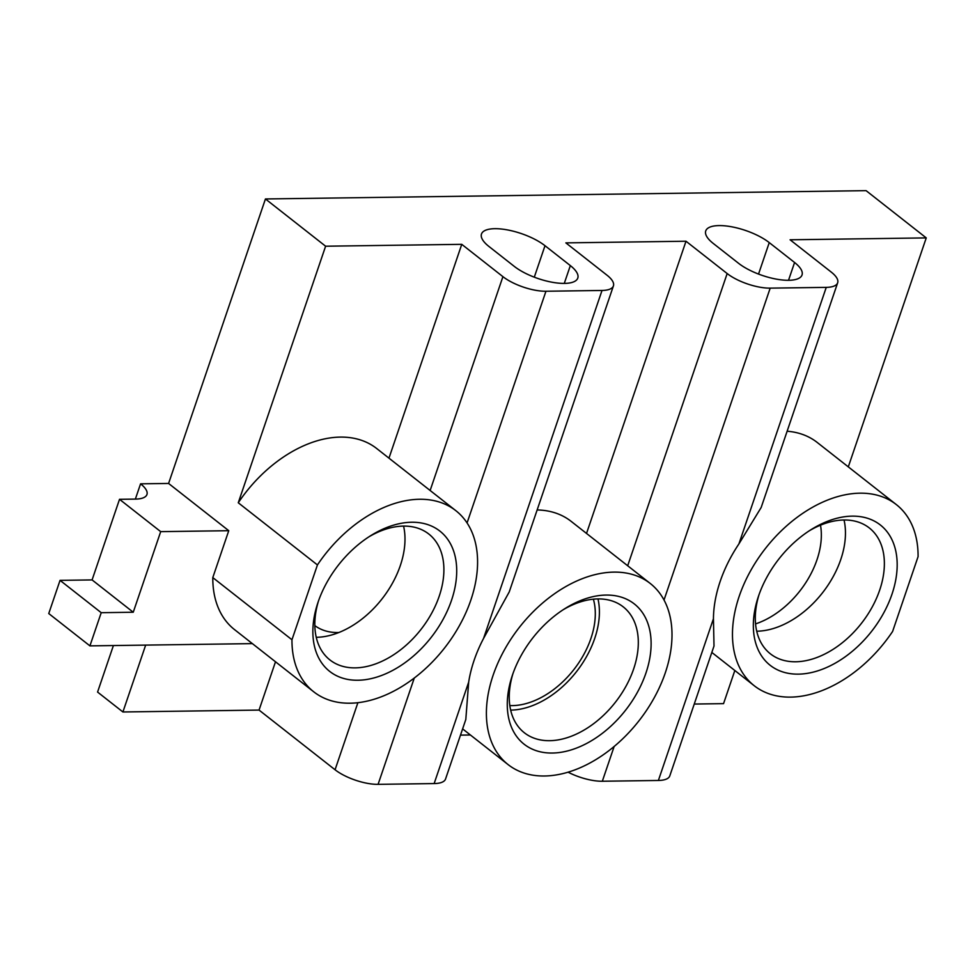 <?xml version="1.0" encoding="UTF-8"?>
<svg xmlns="http://www.w3.org/2000/svg" width="975" height="975" viewBox="0 0 975 975"><rect width="100%" height="100%" fill="white"/><g stroke="black" fill="none" stroke-linecap="round" stroke-linejoin="round"><path stroke-width="1.46" d="M252.379 643.622L89.919 645.877L101.217 612.69L133.246 612.239L160.692 531.643L228.759 530.692L212.794 577.59L291.964 639.758L317.436 564.939L238.266 502.771A115.111 75.879 128.1 0 1 376.716 448.537L455.886 510.705A115.111 75.879 -51.9 0 1 444.466 648.107A115.111 75.879 -51.9 0 1 313.694 691.775A115.111 75.879 -51.9 0 1 291.964 639.758M212.794 577.59A115.111 75.879 128.1 0 0 234.524 629.606L313.694 691.775M317.436 564.939A115.111 75.879 -51.9 0 1 455.886 510.705M411.682 522.247A89.213 58.805 -51.9 0 1 451.51 600.32A89.213 58.805 -51.9 0 1 357.898 680.245A89.213 58.805 -51.9 0 1 317.728 603.184A89.213 58.805 -51.9 0 1 370.78 535.628A89.213 58.805 -51.9 0 1 411.682 522.247M368.733 536.933A80.048 52.76 -51.9 0 1 403.504 526.098A80.048 52.76 -51.9 0 1 428.805 534.032A80.048 52.76 -51.9 0 1 431.608 613.348A80.048 52.76 -51.9 0 1 355.241 667.863A80.048 52.76 -51.9 0 1 329.928 659.941A80.048 52.76 -51.9 0 1 318.508 600.893M403.577 526.098A80.048 52.76 -51.9 0 1 338.886 632.507A80.048 52.76 -51.9 0 1 316.327 637.309A80.048 52.76 -51.9 0 1 316.241 637.309M338.886 632.507A74.965 49.408 -51.9 0 1 314.84 625.609M135.367 499.09L140.571 483.832L168.59 483.454L265.444 198.961L866.08 190.649L926.25 237.9L790.103 239.789L831.273 272.11A32.126 11.359 -161.2 0 1 837.659 282.799A32.126 11.359 -161.2 0 1 826.252 287.369L770.189 288.137A32.126 11.359 -161.2 0 1 727.167 273.548L685.998 241.227L565.866 242.885L607.035 275.218A32.126 11.359 -161.2 0 1 613.421 285.907A32.126 11.359 -161.2 0 1 602.014 290.465L545.951 291.245A32.126 11.359 -161.2 0 1 502.917 276.656L461.76 244.335L325.613 246.212L238.266 502.771M613.421 285.907L509.23 591.947L483.551 638.442A115.111 75.879 128.1 0 0 468.67 682.159L465.806 719.513L445.551 779.001A32.126 11.359 -161.2 0 1 434.143 783.571L378.081 784.351A32.126 11.359 -161.2 0 1 335.059 769.763L259.058 710.08L122.911 711.969L97.573 692.067L113.405 645.547M140.571 483.832A32.126 11.359 -161.2 0 1 146.945 494.52A32.126 11.359 -161.2 0 1 135.537 499.09L119.523 499.31L92.089 579.918L60.048 580.357L48.75 613.543L89.919 645.877M168.59 483.454L228.759 530.692M160.692 531.643L119.523 499.31M133.246 612.239L92.089 579.918M325.613 246.212L265.444 198.961M545.001 245.712L570.338 265.602A37.477 13.248 -161.2 0 1 577.785 278.07A37.477 13.248 -161.2 0 1 552.008 282.214A37.477 13.248 -161.2 0 1 514.276 266.382L488.95 246.48A37.477 13.248 -161.2 0 1 481.492 234.012A37.477 13.248 -161.2 0 1 507.28 229.881A37.477 13.248 -161.2 0 1 545.001 245.712L534.288 277.18M769.251 242.604L794.576 262.494A37.477 13.248 -161.2 0 1 802.035 274.962A37.477 13.248 -161.2 0 1 776.246 279.106A37.477 13.248 -161.2 0 1 738.526 263.274L713.188 243.384A37.477 13.248 -161.2 0 1 705.742 230.917A37.477 13.248 -161.2 0 1 731.518 226.773A37.477 13.248 -161.2 0 1 769.251 242.604L758.538 274.072M470.401 734.992L460.492 735.126M837.659 282.799L761.17 507.487L738.904 543.928A115.111 75.879 128.1 0 0 713.444 618.735L714.005 646.035L669.788 775.905A32.126 11.359 -161.2 0 1 658.381 780.463L602.318 781.243A32.126 11.359 -161.2 0 1 568.072 772.176M896.354 504.611A115.111 75.879 -51.9 0 1 918.084 556.628L892.612 631.447A115.111 75.879 -51.9 0 1 754.162 685.681A115.111 75.879 -51.9 0 1 765.582 548.279A115.111 75.879 -51.9 0 1 896.354 504.611L817.184 442.431A115.111 75.879 128.1 0 0 787.13 431.23M926.25 237.9L848.299 466.867M891.211 633.494L890.309 634.798M694.249 704.047L723.547 703.645L734.833 670.507M852.15 516.141A89.213 58.805 -51.9 0 1 891.979 594.214A89.213 58.805 -51.9 0 1 798.367 674.139A89.213 58.805 -51.9 0 1 758.197 597.09A89.213 58.805 -51.9 0 1 811.249 529.535A89.213 58.805 -51.9 0 1 852.15 516.141M809.213 530.839A80.048 52.76 -51.9 0 1 843.972 520.004A80.048 52.76 -51.9 0 1 869.273 527.926A80.048 52.76 -51.9 0 1 872.077 607.254A80.048 52.76 -51.9 0 1 795.71 661.769A80.048 52.76 -51.9 0 1 770.396 653.835A80.048 52.76 -51.9 0 1 758.977 594.799M844.045 520.004A80.048 52.76 -51.9 0 1 822.449 592.873A80.048 52.76 -51.9 0 1 756.795 631.215A80.048 52.76 -51.9 0 1 756.71 631.215M820.499 525.184A74.965 49.408 -51.9 0 1 816.965 559.833A74.965 49.408 -51.9 0 1 755.552 623.903M122.911 711.969L145.665 645.109M101.217 612.69L60.048 580.357M259.058 710.08L275.498 661.781M537.152 509.949A115.111 75.879 -51.9 0 1 571.131 521.345L650.301 583.513A115.111 75.879 -51.9 0 1 654.322 697.588A115.111 75.879 -51.9 0 1 544.501 775.99A115.111 75.879 -51.9 0 1 508.097 764.595A115.111 75.879 -51.9 0 1 504.075 650.52A115.111 75.879 -51.9 0 1 613.897 572.118A115.111 75.879 -51.9 0 1 650.301 583.513M606.084 595.067A89.2 58.793 -51.9 0 1 645.913 673.128A89.2 58.793 -51.9 0 1 552.313 753.041A89.2 58.793 -51.9 0 1 512.143 675.992A89.2 58.793 -51.9 0 1 565.183 608.449A89.2 58.793 -51.9 0 1 606.084 595.067M563.148 609.753A80.048 52.76 -51.9 0 1 597.919 598.918A80.048 52.76 -51.9 0 1 623.22 606.852A80.048 52.76 -51.9 0 1 626.023 686.168A80.048 52.76 -51.9 0 1 549.656 740.683A80.048 52.76 -51.9 0 1 524.343 732.761A80.048 52.76 -51.9 0 1 512.923 673.713M597.992 598.918A80.048 52.76 -51.9 0 1 576.396 671.787A80.048 52.76 -51.9 0 1 510.729 710.117A80.048 52.76 -51.9 0 1 510.656 710.129M593.385 599.174A74.965 49.408 -51.9 0 1 574.738 668.448A74.965 49.408 -51.9 0 1 512.265 705.62A74.965 49.408 -51.9 0 1 509.815 705.583M586.523 533.435L685.998 241.227M388.964 458.153L461.76 244.335M483.551 638.442L602.014 290.465M467.074 522.929L545.951 291.245M378.081 784.351L414.29 678.003M434.143 783.571L468.67 682.159M602.318 781.243L614.165 746.448M664.024 600.003L770.189 288.137M658.381 780.463L713.444 618.735M738.904 543.928L826.252 287.369M335.059 769.763L357.898 702.67M788.519 280.3L794.576 262.494M564.281 283.396L570.338 265.602M627.681 565.768L727.167 273.548M430.133 490.486L502.917 276.656M754.162 685.681L711.823 652.433M508.097 764.595L462.613 728.873"/></g></svg>
